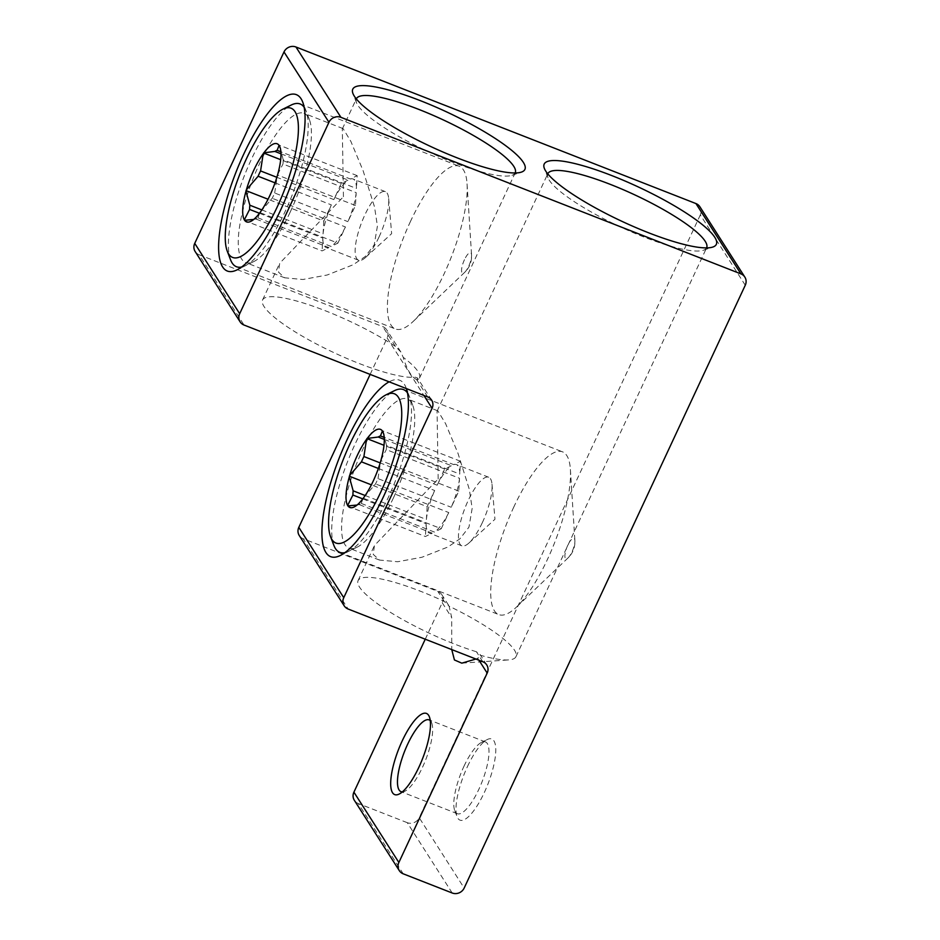 <?xml version="1.0" encoding="UTF-8"?>
<svg xmlns="http://www.w3.org/2000/svg" width="940" height="940" viewBox="0 0 940 940"><rect width="100%" height="100%" fill="white"/><g stroke="black" fill="none" stroke-linecap="round" stroke-linejoin="round"><path stroke-width="0.7" stroke-dasharray="4.7 3.53" d="M406.362 388.584A94.729 27.953 -68.6 0 0 406.033 387.68A94.729 27.953 -68.6 0 0 389.113 381.828M393.566 497.601A80.112 23.641 -68.6 0 0 412.742 405.234A80.112 23.641 -68.6 0 0 407.373 398.936A80.112 23.641 -68.6 0 0 362.781 449.449A80.112 23.641 -68.6 0 0 348.975 548.126A80.112 23.641 -68.6 0 0 357.2 547.139A80.112 23.641 -68.6 0 0 393.566 497.601M482.819 661.748L476.439 651.761L480.481 655.286A87.62 17.566 25 0 0 508.669 659.915A87.62 17.566 25 0 0 515.942 656.707A87.62 17.566 25 0 0 514.497 650.186A87.62 17.566 25 0 0 449.109 606.194L451.694 617.568L451.752 649.587M486.755 664.956L480.035 654.44L480.481 655.286L477.72 658.282L478.977 660.244M476.439 651.761A87.62 17.566 -155 0 1 454.326 643.971A87.62 17.566 -155 0 1 358.081 580.615A87.62 17.566 -155 0 1 420.65 591.307A87.62 17.566 -155 0 1 444.244 601.412L449.109 606.194M706.575 247.901A87.62 17.566 -155 0 1 703.437 250.24A87.62 17.566 -155 0 1 644.064 237.068A87.62 17.566 -155 0 1 547.985 177.754A87.62 17.566 -155 0 1 547.762 173.841M402.355 791.891A38.528 11.374 -68.6 0 0 404.976 791.175A38.528 11.374 -68.6 0 0 422.471 767.346A38.528 11.374 -68.6 0 0 431.695 722.919A38.528 11.374 -68.6 0 0 430.25 720.616M467.509 766.476A43.581 12.854 111.4 0 1 487.296 739.522A43.581 12.854 111.4 0 1 495.697 752.587A43.581 12.854 111.4 0 1 484.253 792.667A43.581 12.854 111.4 0 1 457.075 816.719A43.581 12.854 111.4 0 1 467.509 766.476M463.984 766.229A38.528 11.374 111.4 0 1 481.48 742.412A38.528 11.374 111.4 0 1 485.44 741.93A38.528 11.374 111.4 0 1 478.801 789.4A38.528 11.374 111.4 0 1 457.345 813.699A38.528 11.374 111.4 0 1 454.76 810.668A38.528 11.374 111.4 0 1 463.984 766.229M356.331 98.912A87.62 17.566 25 0 0 356.554 102.824A87.62 17.566 25 0 0 357.846 105.292A87.62 17.566 25 0 0 452.634 162.138A87.62 17.566 25 0 0 512.006 175.31A87.62 17.566 25 0 0 515.144 172.972M290.237 212.005A80.112 23.641 -68.6 0 0 309.413 119.627A80.112 23.641 -68.6 0 0 304.043 113.329A80.112 23.641 -68.6 0 0 259.452 163.842A80.112 23.641 -68.6 0 0 245.645 262.519A80.112 23.641 -68.6 0 0 253.871 261.532A80.112 23.641 -68.6 0 0 290.237 212.005M417.677 379.983L417.466 377.951L415.081 377.175A87.62 17.566 -155 0 1 358.81 363.357A87.62 17.566 -155 0 1 262.566 299.989A87.62 17.566 -155 0 1 325.146 310.682A87.62 17.566 -155 0 1 395.399 346.39L400.887 352.018L403.154 357.259C407.267 370.56 412.108 378.127 417.677 379.983A87.62 17.566 25 0 0 419.487 378.115A87.62 17.566 25 0 0 403.154 357.259M438.181 478.965L437.065 411.215L437.852 410.862L445.595 423.635L457.909 453.092L469.272 489.176L472.174 508.317L468.966 527.117L459.977 538.785L447.934 546.998L421.978 557.244L397.667 561.744L379.454 560.052L373.251 554.4L374.437 545.529L438.181 478.965M343.441 196.719L342.313 128.968L343.1 128.615L350.855 141.376L363.157 170.845L374.52 206.917L377.422 226.058L374.214 244.87L365.225 256.526L353.181 264.739L327.226 274.997L302.915 279.497L284.703 277.805L278.51 272.142L279.685 263.282L343.441 196.719M370.137 374.402L387.127 337.965A9.177 8.566 147.4 0 0 386.693 329.822A9.177 8.566 147.4 0 0 382.768 326.627L199.092 254.728L244.047 325.052M195.156 251.52A9.177 8.566 147.4 0 0 199.092 254.728M745.267 285.231L700.323 214.908A9.177 8.566 147.4 0 0 699.889 206.776M700.323 214.908L419.216 817.73L464.172 888.053M452.211 893L407.255 822.676A9.177 8.566 147.4 0 0 419.216 817.73M407.255 822.676L358.281 803.512L403.237 873.824M354.345 800.304A9.177 8.566 147.4 0 0 358.281 803.512M425.244 639.212L442.235 602.763A9.177 8.566 147.4 0 0 441.8 594.632A9.177 8.566 147.4 0 0 437.864 591.424L303.173 538.702L348.129 609.026M299.249 535.495A9.177 8.566 147.4 0 0 303.173 538.702M475.899 659.034L477.72 658.282M304.149 107.278A87.385 25.78 111.4 0 1 285.079 211.618A87.385 25.78 111.4 0 1 241.627 267.019M230.582 259.851A87.385 25.78 111.4 0 1 251.497 159.083A87.385 25.78 111.4 0 1 291.165 105.057M410.522 221.335A87.385 25.78 -68.6 0 0 395.458 328.977A87.385 25.78 -68.6 0 0 413.236 321.386A87.385 25.78 -68.6 0 0 444.103 273.869A87.385 25.78 -68.6 0 0 467.062 183.864A87.385 25.78 -68.6 0 0 459.166 166.216A87.385 25.78 -68.6 0 0 410.522 221.335M464.466 259.675A10.963 3.231 -68.6 0 0 461.564 270.661A10.963 3.231 -68.6 0 0 464.806 272.224L464.806 272.224A10.963 3.231 -68.6 0 0 468.672 266.255A10.963 3.231 -68.6 0 0 471.563 254.975L471.563 254.975A10.963 3.231 -68.6 0 0 464.466 259.675M333.818 199.597A36.825 10.869 111.4 0 1 348.153 180.092L341.349 183.441L333.818 199.597L276.853 177.308M280.978 153.796L348.153 180.092M350.385 179A36.825 10.869 111.4 0 1 353.052 178.988A36.825 10.869 111.4 0 1 356.436 188.47L357.177 175.651L350.385 179L280.896 151.798M356.201 192.677A36.825 10.869 111.4 0 1 347.918 221.664L355.461 205.496L356.201 192.677L282.964 164.007A36.825 10.869 111.4 0 0 283.21 159.812L356.436 188.47M260.474 211.9L272.212 198.293A36.825 10.869 111.4 0 0 273.47 195.684A36.825 10.869 111.4 0 0 274.692 192.994L347.918 221.664M379.031 236.998A36.825 10.869 -68.6 0 0 388.666 198.552A36.825 10.869 -68.6 0 0 385.377 191.643A36.825 10.869 -68.6 0 0 364.885 214.861A36.825 10.869 -68.6 0 0 358.539 260.216A36.825 10.869 -68.6 0 0 365.648 257.384A36.825 10.869 -68.6 0 0 379.031 236.998M253.753 219.431L255.657 218.903A36.825 10.869 111.4 0 0 256.761 218.444L250.851 221.37M259.793 212.828L257.877 217.798A36.825 10.869 111.4 0 1 256.761 218.444M274.692 192.994L277.3 175.827M277.7 174.429L282.964 164.007M283.21 159.812L280.155 147.709M257.877 217.798L331.115 246.468L337.918 243.119L260.122 212.675M244.294 220.454L322.091 250.91L328.882 247.561L255.657 218.903M355.461 205.496L277.664 175.052M337.918 243.119L345.45 226.963L272.212 198.293M357.177 175.651L279.38 145.207M341.349 183.441L280.672 159.683M275.032 182.854L331.35 204.897L323.806 221.064L268.053 199.233M259.452 213.274L322.831 238.09L322.091 250.91M323.806 221.064L323.066 233.884L261.849 209.925M345.45 226.963A36.825 10.869 111.4 0 1 331.115 246.468M328.882 247.561A36.825 10.869 111.4 0 1 326.215 247.572A36.825 10.869 111.4 0 1 322.831 238.09M323.066 233.884A36.825 10.869 111.4 0 1 331.35 204.897M407.466 392.885A87.385 25.78 111.4 0 1 388.396 497.225A87.385 25.78 111.4 0 1 344.945 552.626M333.9 545.459A87.385 25.78 111.4 0 1 354.815 444.69A87.385 25.78 111.4 0 1 394.495 390.652M513.839 506.942A87.385 25.78 -68.6 0 0 498.776 614.584A87.385 25.78 -68.6 0 0 516.565 606.993A87.385 25.78 -68.6 0 0 547.421 559.465A87.385 25.78 -68.6 0 0 570.392 469.471A87.385 25.78 -68.6 0 0 562.484 451.823A87.385 25.78 -68.6 0 0 513.839 506.942M567.784 545.27A10.963 3.231 -68.6 0 0 564.893 556.269A10.963 3.231 -68.6 0 0 568.124 557.831L568.124 557.831A10.963 3.231 -68.6 0 0 572.002 551.862A10.963 3.231 -68.6 0 0 574.88 540.571L574.88 540.571A10.963 3.231 -68.6 0 0 567.784 545.27M437.135 485.204A36.825 10.869 111.4 0 1 451.47 465.7L444.679 469.037L437.135 485.204L380.183 462.915M384.307 439.403L451.47 465.7M453.703 464.607A36.825 10.869 111.4 0 1 456.382 464.595A36.825 10.869 111.4 0 1 459.766 474.077L460.506 461.258L453.703 464.607L384.213 437.406M459.519 478.284A36.825 10.869 111.4 0 1 451.247 507.271L458.779 491.103L459.519 478.284L386.281 449.614A36.825 10.869 111.4 0 0 386.528 445.419L459.766 474.077M363.804 497.507L375.542 483.9A36.825 10.869 111.4 0 0 376.799 481.292A36.825 10.869 111.4 0 0 378.009 478.601L451.247 507.271M482.361 522.605A36.825 10.869 -68.6 0 0 491.996 484.159A36.825 10.869 -68.6 0 0 488.706 477.25A36.825 10.869 -68.6 0 0 468.202 500.468A36.825 10.869 -68.6 0 0 461.857 545.823A36.825 10.869 -68.6 0 0 468.966 542.991A36.825 10.869 -68.6 0 0 482.361 522.605M357.082 505.038L358.974 504.498A36.825 10.869 111.4 0 0 360.079 504.052L354.18 506.977M363.11 498.435L361.207 503.405A36.825 10.869 111.4 0 1 360.079 504.052M378.009 478.601L380.63 461.423M381.017 460.036L386.281 449.614M386.528 445.419L383.485 433.316M361.207 503.405L434.433 532.075L441.236 528.726L363.439 498.282M347.612 506.061L425.409 536.505L432.212 533.168L358.974 504.498M458.779 491.103L380.982 460.647M441.236 528.726L448.768 512.57L375.542 483.9M460.506 461.258L382.709 430.814M444.679 469.037L384.002 445.29M378.35 468.461L434.668 490.504L427.136 506.672L371.37 484.84M362.781 498.882L426.149 523.686L425.409 536.505M427.136 506.672L426.396 519.491L365.178 495.521M448.768 512.57A36.825 10.869 111.4 0 1 434.433 532.075M432.212 533.168A36.825 10.869 111.4 0 1 429.533 533.168A36.825 10.869 111.4 0 1 426.149 523.686M426.396 519.491A36.825 10.869 111.4 0 1 434.668 490.504M387.127 337.965L423.87 395.435M444.244 601.412L437.864 591.424M442.235 602.763L451.694 617.568M427.712 396.939L415.081 377.175M395.399 346.39L382.768 326.627M412.742 405.234L406.033 387.68M515.942 656.707L706.633 247.761M431.695 722.919L429.38 716.856M481.48 742.412L487.296 739.522M512.006 175.31L521.43 172.102M703.437 250.24L712.861 247.032M309.413 119.627L302.715 102.072M419.487 378.115L515.214 172.831M437.852 410.862L407.373 398.936M485.44 741.93L429.11 719.887M343.1 128.615L304.043 113.329M431.648 400.146L417.466 377.951M400.887 352.018L386.693 329.822M357.2 547.139L340.362 555.481M448.521 605.137L441.8 594.632M358.081 580.615L374.437 545.529M437.065 411.215L547.82 173.7M461.81 663.158L508.669 659.915M404.976 791.175L399.171 794.053M454.76 810.668L457.075 816.719M356.554 102.824L352.958 93.542M547.985 177.754L544.378 168.471M253.871 261.532L237.033 269.874M262.566 299.989L279.685 263.282M342.313 128.968L356.389 98.782M379.454 560.052L348.975 548.126M457.345 813.699L401.028 791.656M284.703 277.805L245.645 262.519M236.434 266.725L395.458 328.977M467.062 183.864L471.563 254.975C471.856 261.708 469.601 267.454 464.806 272.224L413.236 321.386M385.377 191.643L353.052 178.988M365.648 257.384L391.639 233.637L388.666 198.552M300.142 103.976L459.166 166.216M280.731 149.155L279.944 147.075M358.539 260.216L326.215 247.572M339.763 552.332L498.776 614.584M570.392 469.471L574.88 540.571C575.174 547.315 572.918 553.061 568.124 557.831L516.565 606.993M488.706 477.25L456.382 464.595M468.966 542.991L494.969 519.244L491.996 484.159M403.46 389.583L562.484 451.823M384.061 434.762L383.262 432.67M461.857 545.823L429.533 533.168"/><path stroke-width="1.41" d="M389.113 381.828A94.729 27.953 -68.6 0 0 346.954 439.967A94.729 27.953 -68.6 0 0 322.091 527.093A94.729 27.953 -68.6 0 0 340.362 555.481A94.729 27.953 -68.6 0 0 383.367 496.907A94.729 27.953 -68.6 0 0 406.362 388.584M547.762 173.841A87.62 17.566 -155 0 1 547.82 173.7A87.62 17.566 -155 0 1 610.389 184.405A87.62 17.566 -155 0 1 706.633 247.761A87.62 17.566 -155 0 1 706.575 247.901M451.752 649.587L454.431 659.962L461.81 663.158L475.899 659.034M418.946 767.111A43.581 12.854 -68.6 0 0 429.38 716.856A43.581 12.854 -68.6 0 0 402.203 740.908A43.581 12.854 -68.6 0 0 390.758 780.999A43.581 12.854 -68.6 0 0 399.171 794.053A43.581 12.854 -68.6 0 0 418.946 767.111M430.25 720.616A38.528 11.374 -68.6 0 0 429.11 719.887A38.528 11.374 -68.6 0 0 407.666 744.186A38.528 11.374 -68.6 0 0 401.028 791.656A38.528 11.374 -68.6 0 0 402.355 791.891M515.144 172.972A87.62 17.566 25 0 0 515.214 172.831A87.62 17.566 25 0 0 513.757 166.321A87.62 17.566 25 0 0 418.97 109.475A87.62 17.566 25 0 0 356.389 98.782A87.62 17.566 25 0 0 356.331 98.912M354.356 96.221A94.963 19.035 25 0 0 435.103 148.532A94.963 19.035 25 0 0 521.43 172.102A94.963 19.035 25 0 0 523.333 162.362A94.963 19.035 25 0 0 424.833 102.437A94.963 19.035 25 0 0 352.958 93.542A94.963 19.035 25 0 0 354.356 96.221M648.518 232.756A94.963 19.035 25 0 0 712.861 247.032A94.963 19.035 25 0 0 612.022 175.674A94.963 19.035 25 0 0 544.378 168.471A94.963 19.035 25 0 0 648.518 232.756M280.038 211.3A94.729 27.953 -68.6 0 0 302.715 102.072A94.729 27.953 -68.6 0 0 243.636 154.36A94.729 27.953 -68.6 0 0 218.773 241.498A94.729 27.953 -68.6 0 0 237.033 269.874A94.729 27.953 -68.6 0 0 280.038 211.3M423.87 395.435L432.083 408.289L343.758 597.687L298.814 527.364L370.137 374.402M194.733 243.389A9.177 8.566 147.4 0 0 195.156 251.52L240.111 321.844A9.177 8.566 -32.6 0 1 239.677 313.713L194.733 243.389L283.998 51.947L328.953 122.271L239.677 313.713M295.959 47L695.952 203.569L740.908 273.881L340.914 117.324L295.959 47A9.177 8.566 147.4 0 0 283.998 51.947M740.908 273.881A9.177 8.566 -32.6 0 1 744.844 277.089L699.889 206.776A9.177 8.566 147.4 0 0 695.952 203.569M353.91 792.161A9.177 8.566 147.4 0 0 354.345 800.304L399.3 870.628A9.177 8.566 -32.6 0 1 398.865 862.485L353.91 792.161L425.244 639.212M298.814 527.364A9.177 8.566 147.4 0 0 299.249 535.495L344.193 605.818A9.177 8.566 -32.6 0 1 343.758 597.687M344.193 605.818A9.177 8.566 -32.6 0 0 348.129 609.026L482.819 661.748A9.177 8.566 147.4 0 1 486.755 664.956A9.177 8.566 147.4 0 1 487.19 673.087L398.865 862.485M399.3 870.628A9.177 8.566 -32.6 0 0 403.237 873.824L452.211 893A9.177 8.566 -32.6 0 0 464.172 888.053L745.267 285.231A9.177 8.566 -32.6 0 0 744.844 277.089M240.111 321.844A9.177 8.566 -32.6 0 0 244.047 325.052L427.712 396.939A9.177 8.566 147.4 0 1 431.648 400.146A9.177 8.566 147.4 0 1 432.083 408.289M328.953 122.271A9.177 8.566 -32.6 0 1 340.914 117.324M241.627 267.019A87.385 25.78 111.4 0 1 236.434 266.725A87.385 25.78 111.4 0 1 230.582 259.851L227.257 251.145A80.147 23.641 111.4 0 1 246.445 158.743A80.147 23.641 111.4 0 1 282.822 109.193A80.147 23.641 111.4 0 1 298.274 133.198A80.147 23.641 111.4 0 1 277.241 206.917A80.147 23.641 111.4 0 1 227.257 251.145M276.853 177.308L260.58 170.939A36.825 10.869 111.4 0 0 259.322 173.547A36.825 10.869 111.4 0 0 258.112 176.238L246.374 189.833A41.948 12.373 111.4 0 1 253.776 170.222A41.948 12.373 111.4 0 1 263.2 153.761L263.882 152.821A41.948 12.373 111.4 0 1 279.062 145.359L279.345 145.817A41.948 12.373 111.4 0 1 279.944 147.075A41.948 12.373 111.4 0 1 277.7 174.429L277.3 175.827A41.948 12.373 111.4 0 1 260.474 211.9L259.793 212.828A41.948 12.373 111.4 0 1 250.851 221.37A41.948 12.373 111.4 0 1 244.623 220.289L244.329 219.843A41.948 12.373 111.4 0 1 245.975 191.231L246.374 189.833M280.896 151.798L277.147 150.329A36.825 10.869 111.4 0 0 274.915 151.422L280.978 153.796M282.822 109.193L291.165 105.057A87.385 25.78 111.4 0 1 300.142 103.976A87.385 25.78 111.4 0 1 304.149 107.278M244.623 220.289L253.753 219.431M280.155 147.709L279.345 145.817M279.062 145.359L277.147 150.329M274.915 151.422L263.882 152.821M263.2 153.761L260.58 170.939M245.975 191.231L249.84 205.214A36.825 10.869 111.4 0 0 249.594 209.42L244.329 219.843M280.672 159.683L263.564 152.985M268.053 199.233L246.01 190.608M258.112 176.238L275.032 182.854M249.594 209.42L259.452 213.274M261.849 209.925L249.84 205.214M344.945 552.626A87.385 25.78 111.4 0 1 339.763 552.332A87.385 25.78 111.4 0 1 333.9 545.459L330.575 536.752A80.147 23.641 111.4 0 1 349.762 444.35A80.147 23.641 111.4 0 1 386.14 394.788A80.147 23.641 111.4 0 1 401.603 418.805A80.147 23.641 111.4 0 1 380.559 492.525A80.147 23.641 111.4 0 1 330.575 536.752M380.183 462.915L363.909 456.535A36.825 10.869 111.4 0 0 362.652 459.155A36.825 10.869 111.4 0 0 361.442 461.834L349.704 475.44A41.948 12.373 111.4 0 1 357.106 455.829A41.948 12.373 111.4 0 1 366.518 439.368L367.211 438.428A41.948 12.373 111.4 0 1 382.38 430.966L382.674 431.425A41.948 12.373 111.4 0 1 383.262 432.67A41.948 12.373 111.4 0 1 381.017 460.036L380.63 461.423A41.948 12.373 111.4 0 1 363.804 497.507L363.11 498.435A41.948 12.373 111.4 0 1 354.18 506.977A41.948 12.373 111.4 0 1 347.941 505.896L347.647 505.45A41.948 12.373 111.4 0 1 349.304 476.827L349.704 475.44M384.213 437.406L380.465 435.937A36.825 10.869 111.4 0 0 378.244 437.03L384.307 439.403M386.14 394.788L394.495 390.652A87.385 25.78 111.4 0 1 403.46 389.583A87.385 25.78 111.4 0 1 407.466 392.885M347.941 505.896L357.082 505.038M383.485 433.316L382.674 431.425M382.38 430.966L380.465 435.937M378.244 437.03L367.211 438.428M366.518 439.368L363.909 456.535M349.304 476.827L353.158 490.821A36.825 10.869 111.4 0 0 352.911 495.028L347.647 505.45M384.002 445.29L366.882 438.592M371.37 484.84L349.339 476.216M361.442 461.834L378.35 468.461M352.911 495.028L362.781 498.882M365.178 495.521L353.158 490.821M478.977 660.244L487.19 673.087"/></g></svg>
